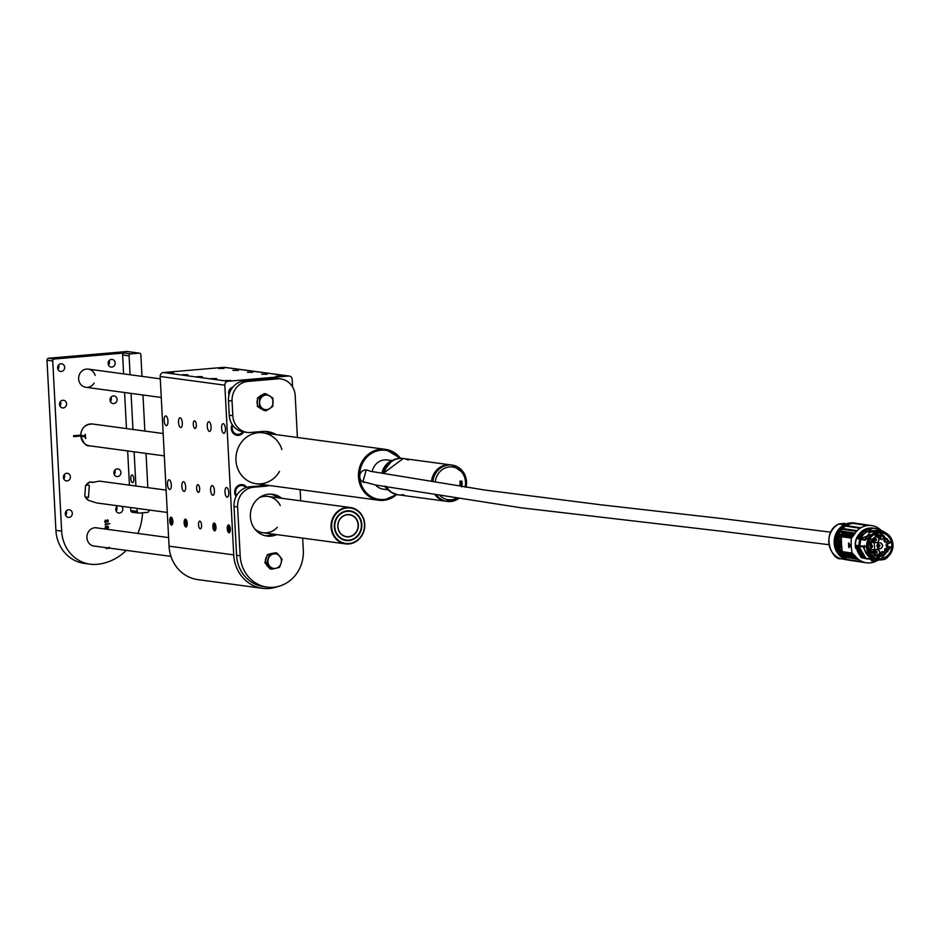 <?xml version="1.0" encoding="UTF-8"?>
<svg xmlns="http://www.w3.org/2000/svg" width="940" height="940" viewBox="0 0 940 940"><rect width="100%" height="100%" fill="white"/><g stroke="black" fill="none" stroke-linecap="round" stroke-linejoin="round"><path stroke-width="1.41" d="M185.674 486.814A4.853 1.88 85.1 0 1 184.181 491.397A4.853 1.88 85.1 0 1 181.89 486.72A4.853 1.88 85.1 0 1 183.359 481.715A4.853 1.88 85.1 0 1 185.674 486.814M228.784 492.63A4.853 1.88 85.1 0 1 227.304 497.213A4.853 1.88 85.1 0 1 225.013 492.525A4.853 1.88 85.1 0 1 226.47 487.531A4.853 1.88 85.1 0 1 228.784 492.63M214.414 490.692A4.853 1.88 85.1 0 1 212.934 495.274A4.853 1.88 85.1 0 1 210.642 490.598A4.853 1.88 85.1 0 1 212.099 485.592A4.853 1.88 85.1 0 1 214.414 490.692M171.303 484.876A4.853 1.88 85.1 0 1 169.811 489.458A4.853 1.88 85.1 0 1 167.52 484.781A4.853 1.88 85.1 0 1 168.977 479.776A4.853 1.88 85.1 0 1 171.303 484.876M211.065 426.819A4.853 1.88 85.1 0 1 209.585 431.401A4.853 1.88 85.1 0 1 207.293 426.725A4.853 1.88 85.1 0 1 208.751 421.719A4.853 1.88 85.1 0 1 211.065 426.819M182.325 422.941A4.853 1.88 85.1 0 1 180.844 427.524A4.853 1.88 85.1 0 1 178.553 422.847A4.853 1.88 85.1 0 1 180.01 417.853A4.853 1.88 85.1 0 1 182.325 422.941M225.447 428.757A4.853 1.88 85.1 0 1 223.955 433.34A4.853 1.88 85.1 0 1 221.664 428.663A4.853 1.88 85.1 0 1 223.121 423.658A4.853 1.88 85.1 0 1 225.447 428.757M167.954 421.003A4.853 1.88 85.1 0 1 166.462 425.597A4.853 1.88 85.1 0 1 164.171 420.909A4.853 1.88 85.1 0 1 165.64 415.915A4.853 1.88 85.1 0 1 167.954 421.003M169.764 520.913A3.936 1.528 -94.9 0 0 171.644 525.037A3.936 1.528 -94.9 0 0 172.831 520.983A3.936 1.528 -94.9 0 0 170.974 517.188A3.936 1.528 -94.9 0 0 169.764 520.913M184.134 522.84A3.936 1.528 -94.9 0 0 186.026 526.976A3.936 1.528 -94.9 0 0 187.201 522.922A3.936 1.528 -94.9 0 0 185.345 519.127A3.936 1.528 -94.9 0 0 184.134 522.84M212.887 526.717A3.936 1.528 -94.9 0 0 214.767 530.853A3.936 1.528 -94.9 0 0 215.942 526.799A3.936 1.528 -94.9 0 0 214.085 523.004A3.936 1.528 -94.9 0 0 212.887 526.717M227.257 528.656A3.936 1.528 -94.9 0 0 229.137 532.792A3.936 1.528 -94.9 0 0 230.324 528.738A3.936 1.528 -94.9 0 0 228.455 524.943A3.936 1.528 -94.9 0 0 227.257 528.656M196.636 488.295A3.854 1.492 -94.9 0 0 198.469 492.325A3.854 1.492 -94.9 0 0 199.633 488.365A3.854 1.492 -94.9 0 0 197.811 484.664A3.854 1.492 -94.9 0 0 196.636 488.295M193.287 424.422A3.854 1.492 -94.9 0 0 195.121 428.464A3.854 1.492 -94.9 0 0 196.284 424.492A3.854 1.492 -94.9 0 0 194.463 420.791A3.854 1.492 -94.9 0 0 193.287 424.422M198.54 524.79A3.854 1.492 -94.9 0 0 200.385 528.821A3.854 1.492 -94.9 0 0 201.536 524.861A3.854 1.492 -94.9 0 0 199.726 521.16A3.854 1.492 -94.9 0 0 198.54 524.79M292.575 386.916L292.187 379.384A3.666 3.372 97.7 0 0 288.627 376.035L228.009 381.252A3.666 3.372 97.7 0 0 224.836 385.189L160.164 376.47L169.059 546.175L233.731 554.894A36.66 33.675 97.7 0 0 262.507 588.334A36.66 33.675 97.7 0 0 269.31 588.487A36.66 33.675 97.7 0 0 277.782 586.572M224.836 385.189L233.731 554.894M224.037 368.445L218.562 368.433L224.037 368.445M173.524 372.792L168.049 372.792L173.524 372.792M231.017 380.536L225.53 380.536L231.017 380.536M281.53 376.188L276.043 376.188L281.53 376.188M238.408 370.372L232.932 370.372L238.408 370.372M187.894 374.731L182.419 374.719L187.894 374.731M216.647 378.597L211.159 378.597L216.647 378.597M267.148 374.249L261.673 374.249L267.148 374.249M252.743 372.311L247.396 372.311L252.743 372.311M202.241 376.658L196.883 376.658L202.241 376.658M288.627 376.035L223.955 367.317L163.337 372.534L228.009 381.252M262.507 588.334L197.835 579.616A36.66 33.675 -82.3 0 1 169.059 546.175M160.164 376.47A3.666 3.372 -82.3 0 1 163.337 372.534M223.955 367.317A3.666 3.372 -82.3 0 1 225.295 367.493M236.093 496.52A7.332 6.733 -82.3 0 1 235.282 489.023A7.332 6.733 -82.3 0 1 241.04 484.605A7.332 6.733 -82.3 0 1 242.403 484.64A7.332 6.733 -82.3 0 1 246.785 487.343M243.707 431.942A7.332 6.733 -82.3 0 1 237.091 435.314A7.332 6.733 -82.3 0 1 232.227 424.539M255.057 529.267A18.33 16.838 97.7 0 0 262.988 532.757A18.33 16.838 97.7 0 0 266.396 532.839A18.33 16.838 97.7 0 0 277.324 527.281M280.261 505.485A18.33 16.838 97.7 0 0 267.888 496.426A18.33 16.838 97.7 0 0 259.311 497.683M229.008 394.882A5.499 5.053 -82.3 0 1 232.709 387.315M281.906 449.543A25.662 23.57 97.7 0 0 262.965 432.835A25.662 23.57 97.7 0 0 236.175 455.125A25.662 23.57 97.7 0 0 256.103 483.701A25.662 23.57 97.7 0 0 260.874 483.818A25.662 23.57 97.7 0 0 279.521 471.41M366.894 470.106A6.322 5.805 97.7 0 0 359.762 476.016A6.322 5.805 97.7 0 0 364.485 482.514M366.412 470.012L367.411 470.153L366.165 470.118L362.981 481.668L375.706 485.052L521.312 507.835L723.118 531.429L828.857 544.707M367.411 470.153L369.878 471.069M848.867 559.77L861.968 561.709L848.867 559.77A0.823 0.764 -81.6 0 0 848.597 559.476M861.346 561.403L861.968 561.709A0.823 0.764 -81.6 0 0 861.945 561.662M857.926 559.3A0.823 0.764 -81.6 0 1 857.973 559.453L844.12 556.915L857.233 558.842M844.367 556.95A0.823 0.764 -81.6 0 1 844.872 557.514L844.12 556.915M855.694 557.35L842.581 555.411L841.946 554.671L855.048 556.609L855.694 557.35A0.823 0.764 -81.6 0 0 855.635 557.115M853.861 533.861L840.76 531.934L841.312 531.088L854.413 533.027L853.861 533.861A0.823 0.764 -81.6 0 0 854.143 533.697M855.788 531.288L842.675 529.349L843.356 528.633L856.457 530.56L855.788 531.288A0.823 0.764 -81.6 0 0 855.905 531.264M846.223 526.259L847.081 525.719L860.182 527.657L859.325 528.198L846.235 526.141M860.077 527.857A0.823 0.764 98.4 0 0 860.182 527.657L859.395 528.186M866.833 525.425L853.732 523.486L866.833 525.425M841.124 554.471A18.788 17.425 98.4 0 0 851.699 560.616L866.292 562.778A18.788 17.425 -81.6 0 1 855.717 556.621L841.124 554.471L844.837 555L840.055 551.78L841.993 552.72L840.301 550.852M839.937 531.934L854.542 534.085A18.788 17.425 -81.6 0 1 871.78 525.601L857.186 523.439A18.788 17.425 98.4 0 0 839.937 531.934L837.998 536.141A18.788 17.425 98.4 0 0 838.75 550.629L841.1 554.447M871.78 525.601A18.788 17.425 -81.6 0 1 881.673 530.959M877.349 560.487A18.788 17.425 -81.6 0 1 866.292 562.778M841.993 552.72L841.194 551.698L843.051 552.943L852.204 553.766L842.827 552.896A18.33 17.002 -81.6 0 1 843.427 553.448L844.12 554.165A18.33 17.002 98.4 0 1 844.837 555L843.65 554.024L854.249 555.669L853.543 554.941L843.427 553.448L841.453 551.991M838.797 548.466L837.352 542.686L839.538 536.364L838.68 538.103L839.279 549.395L842.275 552.027A0.729 0.681 -81.6 0 1 842.005 551.604L842.804 552.215A18.33 17.002 98.4 0 0 842.616 552.074L852.486 553.531L854.295 555.058A18.33 17.002 -81.6 0 1 854.989 555.775A18.33 17.002 -81.6 0 1 855.717 556.621M854.542 534.085A18.33 17.002 -81.6 0 1 853.908 535.048A18.33 17.002 -81.6 0 1 853.285 535.882L851.664 537.692L841.782 536.235A0.729 0.681 98.4 0 0 841.559 536.693A41.242 38.246 98.4 0 0 841.277 540.394L841.676 548.032A41.242 38.246 98.4 0 0 842.346 551.651L852.216 553.108A41.242 38.246 98.4 0 1 851.44 538.15L851.664 537.692M852.745 535.683A0.823 0.764 -81.6 0 1 852.545 535.765L853.156 534.942L852.545 535.765L853.156 534.942L842.581 533.45L843.662 532.51L839.925 531.958M840.055 551.78L839.878 551.075L840.055 551.78M837.998 536.141L839.538 536.364L840.548 534.848M841.829 536.27L841.617 536A18.33 17.002 -81.6 0 1 841.441 536.176L839.608 536.623L841.629 534.366L839.091 535.965L839.173 535.13L843.662 532.51A18.33 17.002 98.4 0 1 843.039 533.45L842.428 534.284L852.545 535.765M839.091 535.965L839.173 535.13L839.091 535.965M854.19 555.446A0.823 0.764 -81.6 0 1 854.249 555.669L853.543 554.941M848.691 542.956L850.665 545.858L848.773 547.421A41.242 38.246 -81.6 0 1 848.55 543.191L848.761 543.038M837.705 542.721L837.446 544.413M838.28 538.691L838.997 537.422M841.805 534.32L842.581 533.45M841.629 534.366L842.428 534.273A18.33 17.002 -81.6 0 1 841.888 534.919L841.194 535.683A18.33 17.002 -81.6 0 1 840.795 536.082A0.729 0.681 98.4 0 0 840.572 536.552C836.812 541.111 837.082 546.105 841.359 551.51A0.729 0.681 98.4 0 0 841.629 551.933A18.33 17.002 -81.6 0 1 842.064 552.262L840.995 551.651L842.064 552.262M852.909 554.236A0.823 0.764 -81.6 0 1 852.968 554.4L852.204 553.766M856.951 545.823L860.03 545.588A14.241 13.207 -81.6 0 1 861.028 539.642L858.396 538.761M850.735 545.764L848.996 547.585L848.832 543.109M851.44 538.15L841.559 536.693L841.335 540.465M841.735 547.938L841.265 540.394M841.793 534.32L842.428 534.273M841.218 535.683L851.334 537.163L852.028 536.399L842.111 534.931L840.36 535.765M851.452 537.139A0.823 0.764 -81.6 0 1 851.334 537.163L852.028 536.399A0.823 0.764 -81.6 0 1 851.887 536.787M851.334 537.163L852.028 536.399M856.505 523.345A18.788 17.425 98.4 0 0 856.093 523.286A18.788 17.425 98.4 0 0 836.118 539.325A18.788 17.425 98.4 0 0 850.606 560.463A18.788 17.425 98.4 0 0 851.017 560.51M842.804 552.238L842.604 552.074A0.729 0.681 98.4 0 1 842.346 551.651L841.664 548.032M841.57 548.349L842.522 552.191M858.537 539.172L857.832 538.303L860.006 539.384A14.664 13.595 -81.6 0 0 858.972 545.564L859.301 545.576A14.558 13.501 -81.6 0 1 860.335 539.466L859.947 538.926M858.772 545.987L855.388 546.093L857.127 545.282M856.845 545.846L855.447 545.905M873.119 559.335L870.44 559.218A14.664 13.595 -81.6 0 0 873.06 559.335L873.284 559.253A14.558 13.501 -81.6 0 1 868.959 558.76M873.683 559.277L873.765 561.027L873.389 559.476L872.285 559.359L872.485 560.992L871.321 560.663L871.251 559.206M850.794 545.67L849.055 547.491L848.785 543.191M841.77 536.235L841.946 536.023A18.33 17.002 98.4 0 1 841.782 536.235L841.547 536.693M849.384 560.275L850.066 560.381A18.788 17.425 -81.6 0 1 835.578 539.243A18.788 17.425 -81.6 0 1 855.553 523.204L854.871 523.098A18.788 17.425 98.4 0 0 834.896 539.149A18.788 17.425 98.4 0 0 849.384 560.275A18.788 17.425 98.4 0 0 849.725 560.322M841.629 551.933L840.912 551.604C837.34 545.788 836.906 540.794 839.608 536.623L839.185 537.304M857.198 538.385L857.221 537.339C860.441 530.959 865.388 527.845 872.05 527.986L872.05 527.986A16.497 15.299 -81.6 0 1 873.037 528.104A16.497 15.299 -81.6 0 1 873.53 528.186M859.019 538.82L859.642 538.972M858.972 538.679L857.174 538.385L857.221 537.339C860.441 530.959 865.388 527.834 872.05 527.986L874.024 528.245A16.497 15.299 -81.6 0 1 874.6 528.339L874.024 528.245A16.497 15.299 -81.6 0 0 857.609 538.221L857.104 538.138M856.963 545.823L857.762 545.987M858.573 545.858L857.856 545.811M855.494 546.07L860.758 557.103L855.494 546.07M870.323 558.959L873.037 558.983C867.526 556.786 864.518 552.52 864.025 546.187L862.991 546.869L858.843 546.258L865.775 558.16L870.229 558.947M872.285 559.359L873.154 559.465M841.359 551.51L842.005 551.604L841.406 548.466C838.092 545.165 837.94 542.286 840.959 539.854A41.242 38.246 -81.6 0 1 841.218 536.646A0.729 0.681 -81.6 0 1 841.441 536.176L840.572 536.552M840.184 536.07L841.194 535.683L840.184 536.07M863.331 557.937L860.817 556.962L862.015 557.996M862.991 546.869L870.158 558.912L865.999 558.301L870.275 558.959M865.999 558.301L864.001 558.289L865.775 558.16M873.495 560.992L872.79 559.347M840.231 540.241L841.606 541.37M841.993 546.692L840.9 547.879M841.535 536.258L841.253 539.971M840.654 539.607L839.161 541.628M839.69 546.833L841.37 548.443M841.265 540.03L841.194 539.936C838.245 542.321 838.386 545.118 841.629 548.337L841.805 548.408M840.513 558.677L848.843 560.205A18.788 17.425 -81.6 0 1 834.356 539.067A18.788 17.425 -81.6 0 1 854.331 523.028L841.559 524.449L838.727 523.98L844.802 523.286M841.406 548.466L841.465 548.373C838.21 545.13 838.069 542.321 841.018 539.936L841.335 536.658M875.587 531.335L870.193 532.193L866.057 531.582L871.451 530.724L875.587 531.335L865.035 540.23L860.276 539.231M884.27 533.18L880.568 531.558M871.662 558.971L877.69 559.864C881.497 558.642 887.983 564.447 893 544.671C892.178 537.48 888.453 533.144 881.849 531.676A14.241 13.207 -81.6 0 1 892.977 544.66A14.241 13.207 -81.6 0 1 877.69 559.864A14.241 13.207 -81.6 0 1 866.704 543.837A14.241 13.207 -81.6 0 1 881.849 531.676L873.295 530.571L878.724 530.524L882.872 531.135L877.431 531.182M871.451 530.724L873.295 530.571M864.13 545.658L865.153 546.434L864.377 547.644L864.248 545.658M858.855 538.632L864.436 539.772L870.193 532.193M841.112 547.844L840.325 547.644L840.948 547.879L840.301 540.241L841.03 547.856M864.436 539.772L865.035 540.23M886.185 533.18L882.872 531.135M858.843 546.258L857.997 546.246L864.095 558.313L866.093 558.337M863.284 546.481L858.866 546.093M873.918 559.312L873.906 561.204L878.36 559.946M866.057 531.582L860.112 538.679L864.26 539.29M881.309 530.9L860.112 538.679M892.307 544.754C893.435 549.477 887.372 559.606 880.604 559.112C876.174 560.416 866.88 554.118 867.491 546.833C866.363 542.11 872.438 531.97 879.206 532.475C883.624 531.159 892.918 537.457 892.307 544.754M840.301 540.241L839.69 540.594L840.301 540.241C840.066 539.067 839.608 540.277 838.927 543.872C841.441 531.652 842.757 556.973 838.927 543.872L840.948 547.879L840.301 540.241M867.691 546.786A13.019 12.067 98.4 0 0 877.866 558.642A13.019 12.067 98.4 0 0 891.707 547.538A13.019 12.067 98.4 0 0 881.661 532.898A13.019 12.067 98.4 0 0 869.324 539.478A13.019 12.067 98.4 0 0 867.691 546.786L868.337 546.786M875.704 558.101L881.238 556.363M887.407 546.187L887.466 545.494M887.466 544.483L887.384 543.297M884.235 536.059L879.441 532.792M875.539 535.107L875.504 534.413L877.055 534.531M873.894 555.74L870.863 554.764M869.077 552.097L873.695 552.626L872.72 551.404L868.513 550.793M868.231 550.746L869.206 551.956M868.443 550.582L870.346 548.96A4.124 3.819 -81.6 0 0 871.498 547.245L868.431 550.558L871.286 547.221M871.157 543.461L868.525 541.252M875.504 534.413L881.438 535.177L889.334 542.239L888.993 543.532A1.927 1.786 98.4 0 0 886.138 544.824A1.927 1.786 98.4 0 0 889.146 546.446L889.628 547.715L878.301 556.398L872.849 553.554L869.618 553.072M869.641 538.902L872.097 539.266L877.619 535.412L873.507 534.801M868.666 540.888L874.259 542.686L874.635 549.794L872.72 551.404M867.761 544.495L869.148 545.047M868.877 546.857L867.714 547.139M871.556 545.4L868.384 541.64M882.754 545.541C881.379 549.583 879.452 549.736 876.973 546.023C878.595 541.887 880.522 541.734 882.754 545.541M884.423 541.687C883.706 538.843 884.716 537.938 887.454 538.961C888.159 541.793 887.149 542.709 884.423 541.687M881.896 551.663C889.463 552.814 877.396 558.971 881.896 551.663M875.869 555.188C873.319 553.296 873.671 551.31 876.926 549.23C881.003 551.756 880.651 553.742 875.869 555.188M874.928 537.139C878.853 536.47 879.852 538.221 877.925 542.392C873.8 542.874 872.802 541.123 874.928 537.139M884.81 549.089C891.602 545.094 885.245 557.737 884.81 549.089M881.262 539.619C879.1 537.845 879.405 536.481 882.202 535.506C884.364 537.28 884.058 538.655 881.262 539.619M872.097 539.266L873.025 540.042L869.312 539.49M872.191 541.405L873.025 540.042M873.695 552.626L872.849 553.554M889.346 546.622C885.363 545.87 885.304 544.789 889.181 543.379M879.993 535.083L880.04 536.082L877.631 535.73M877.619 535.412L877.666 536.435L880.04 536.082M867.702 546.962L868.572 546.822M868.842 545L867.949 544.624M877.032 545.999A2.938 2.714 98.4 0 0 879.323 548.666A2.938 2.714 98.4 0 0 882.472 545.541A2.938 2.714 98.4 0 0 880.181 542.862A2.938 2.714 98.4 0 0 877.032 545.999M887.207 539.055A1.927 1.786 98.4 0 0 884.035 540.453A1.927 1.786 98.4 0 0 887.372 541.229A1.927 1.786 98.4 0 0 887.207 539.055M881.837 551.815A1.927 1.786 98.4 0 0 882.178 555.505A1.927 1.786 98.4 0 0 884.235 553.378A1.927 1.786 98.4 0 0 881.837 551.815M876.809 549.395A2.938 2.714 98.4 0 0 876.538 555.211A2.938 2.714 98.4 0 0 879.652 552.708A2.938 2.714 98.4 0 0 876.809 549.395M874.893 537.28A2.938 2.714 98.4 0 0 876.456 542.662A2.938 2.714 98.4 0 0 876.738 536.846A2.938 2.714 98.4 0 0 874.893 537.28M884.834 549.172A1.927 1.786 98.4 0 0 886.056 552.074A1.927 1.786 98.4 0 0 887.842 551.181A1.927 1.786 98.4 0 0 886.62 548.267A1.927 1.786 98.4 0 0 884.834 549.172M882.037 535.671A1.927 1.786 98.4 0 0 879.828 537.492A1.927 1.786 98.4 0 0 883.365 537.891A1.927 1.786 98.4 0 0 882.037 535.671M867.726 544.812L868.607 544.965M887.325 543.285L888.993 543.532M886.338 546.034L889.146 546.446M867.714 545A0.917 0.846 -81.6 0 1 868.207 544.906L871.827 545.447A0.917 0.846 -81.6 0 1 872.532 546.481A0.917 0.846 -81.6 0 1 870.84 546.34A0.917 0.846 -81.6 0 1 871.827 545.447L871.556 547.256L867.937 546.728A0.917 0.846 -81.6 0 1 867.691 546.645M877.889 543.673L878.242 544.624M877.972 546.434L877.361 547.245M875.105 550.217L875.457 551.169M875.187 552.979L874.576 553.789M874.447 537.645L874.799 538.596M874.529 540.406L873.918 541.217M231.698 388.69A4.583 4.207 97.7 0 0 229.489 393.214M232.779 425.35A6.415 5.898 97.7 0 0 242.779 431.789M243.343 431.895A7.332 6.733 -82.3 0 1 238.102 435.291A7.332 6.733 -82.3 0 1 236.915 435.279M245.904 487.637A6.415 5.898 97.7 0 0 236.551 495.65M242.226 484.617A7.332 6.733 -82.3 0 1 246.515 487.425M172.267 519.879A2.949 1.14 -94.9 0 0 170.304 519.174A2.949 1.14 -94.9 0 0 170.657 523.204A2.949 1.14 -94.9 0 0 171.985 523.792A2.949 1.14 -94.9 0 0 172.267 519.879M171.233 519.009L170.551 519.902L171.386 523.216L171.996 520.231L171.233 519.009M170.34 519.068A3.278 1.269 85.1 0 1 170.375 518.939A3.278 1.269 85.1 0 1 172.02 518.422A3.278 1.269 85.1 0 1 172.466 523.651A3.278 1.269 85.1 0 1 172.232 524.062A3.278 1.269 85.1 0 1 170.751 523.415A3.278 1.269 85.1 0 1 170.704 523.31M172.055 521.876L170.633 521.994M171.726 519.797L170.551 519.902M172.525 523.498A2.949 1.14 -94.9 0 0 172.572 523.38A2.949 1.14 -94.9 0 0 172.173 518.668A2.949 1.14 -94.9 0 0 172.091 518.563M186.743 522.346A2.949 1.14 -94.9 0 0 185.744 520.196A2.949 1.14 -94.9 0 0 184.675 521.113A2.949 1.14 -94.9 0 0 185.027 525.143A2.949 1.14 -94.9 0 0 186.167 525.907A2.949 1.14 -94.9 0 0 186.743 522.346M185.768 521.03L184.922 523.557L185.603 525.084L186.367 524.579L185.768 521.03M184.71 520.995A3.278 1.269 85.1 0 1 184.745 520.878A3.278 1.269 85.1 0 1 186.39 520.361A3.278 1.269 85.1 0 1 186.837 525.577A3.278 1.269 85.1 0 1 186.39 526.212A3.278 1.269 85.1 0 1 185.121 525.354A3.278 1.269 85.1 0 1 185.074 525.237M186.414 523.427L184.922 523.557M185.956 521.453L185.004 521.536M186.895 525.437A2.949 1.14 -94.9 0 0 186.942 525.307A2.949 1.14 -94.9 0 0 186.543 520.607A2.949 1.14 -94.9 0 0 186.461 520.502M229.936 528.703A2.949 1.14 -94.9 0 0 228.972 526.083A2.949 1.14 -94.9 0 0 227.797 526.917A2.949 1.14 -94.9 0 0 228.138 530.947A2.949 1.14 -94.9 0 0 229.078 531.805A2.949 1.14 -94.9 0 0 229.936 528.703M229.031 526.988L228.22 527.093L228.561 530.748L229.372 530.63L229.031 526.988M227.821 526.811A3.278 1.269 85.1 0 1 227.856 526.694A3.278 1.269 85.1 0 1 229.501 526.177A3.278 1.269 85.1 0 1 229.947 531.394A3.278 1.269 85.1 0 1 229.278 532.111A3.278 1.269 85.1 0 1 228.244 531.171A3.278 1.269 85.1 0 1 228.197 531.053M229.595 528.832L227.985 528.973M229.043 527.023L228.22 527.093M230.006 531.253A2.949 1.14 -94.9 0 0 230.065 531.124A2.949 1.14 -94.9 0 0 229.654 526.423A2.949 1.14 -94.9 0 0 229.583 526.306M215.483 526.224A2.949 1.14 -94.9 0 0 214.484 524.073A2.949 1.14 -94.9 0 0 213.427 524.978A2.949 1.14 -94.9 0 0 213.768 529.02A2.949 1.14 -94.9 0 0 214.908 529.784A2.949 1.14 -94.9 0 0 215.483 526.224M214.508 524.896L213.744 525.401L214.344 528.95L215.189 526.423L214.508 524.896M213.451 524.873A3.278 1.269 85.1 0 1 213.486 524.755A3.278 1.269 85.1 0 1 215.131 524.238A3.278 1.269 85.1 0 1 215.577 529.455A3.278 1.269 85.1 0 1 215.131 530.078A3.278 1.269 85.1 0 1 213.874 529.232A3.278 1.269 85.1 0 1 213.815 529.114M215.154 527.305L213.662 527.434M214.696 525.319L213.744 525.401M215.636 529.314A2.949 1.14 -94.9 0 0 215.695 529.185A2.949 1.14 -94.9 0 0 215.284 524.485A2.949 1.14 -94.9 0 0 215.213 524.367M388.103 489.846L383.379 489.211A14.758 13.548 -82.3 0 1 375.565 485.028M372.123 471.633A14.758 13.548 -82.3 0 1 387.327 459.954L392.039 460.588M386.457 487.825A16.497 15.158 -82.3 0 1 385.247 486.274M382.615 473.208A16.497 15.158 -82.3 0 1 389.924 462.104M386.164 466.346A16.039 14.734 97.7 0 0 383.132 473.267M403.683 494.628A18.33 16.838 -82.3 0 1 398.36 494.828A18.33 16.838 -82.3 0 1 386.328 486.415A18.33 16.838 97.7 0 0 398.36 494.828L397.644 494.734A18.33 16.838 97.7 0 0 397.996 494.781M451.4 465.006A18.33 16.838 -82.3 0 0 450.683 464.889A18.33 16.838 97.7 0 0 431.484 481.374A18.33 16.838 -82.3 0 1 450.683 464.889L403.248 458.497A18.33 16.838 97.7 0 0 384.284 473.407A18.33 16.838 -82.3 0 1 403.248 458.497A18.33 16.838 -82.3 0 1 408.336 460.106M435.126 494.887A18.33 16.838 97.7 0 0 445.783 501.22A18.33 16.838 -82.3 0 1 435.126 494.887M462.233 483.56L460.06 483.56L461.434 482.843L462.233 483.56L460.06 483.56M461.505 486.826L461.34 486.156L461.716 486.885M460.201 481.456L460.06 482.431L459.907 481.163L462.151 481.491L461.622 482.173L460.13 481.445L460.306 482.385M459.907 481.163L461.599 481.938M461.458 480.963L462.151 481.491L461.622 482.173L460.659 481.762M460.236 484.5L459.848 485.404L460.036 484.135L462.081 485.134L461.399 485.628L460.165 484.488L460.024 485.428M459.966 484.123L461.857 485.087M446.5 501.302A18.33 16.838 -82.3 0 1 445.783 501.22L398.36 494.828M459.836 481.151L460.764 481.527M461.387 480.963L462.081 481.48M461.552 482.173L460.588 481.75M461.27 486.145L461.646 486.885M461.622 482.831L462.233 483.395M461.481 484.406L462.081 485.134M462.01 485.122L461.329 485.628M84.541 436.712L85.681 438.451L85.329 434.257L84.494 435.808L80.817 435.314L80.864 436.219L84.541 436.712L84.494 435.808M163.149 433.528L92.402 423.999A10.998 10.105 97.7 0 0 80.817 435.314L80.864 436.219A10.998 10.105 97.7 0 0 89.465 445.795C86.41 446.535 83.531 443.339 80.828 436.207M80.769 435.114L73.579 435.725L73.626 436.642L80.993 436.007M109.851 523.604L105.045 524.861L105.55 523.991L109.851 523.604M109.78 523.604L105.045 524.861M108.218 520.689L107.9 522.135L107.524 520.184L105.656 522.616L104.787 521.594L105.327 520.126L105.174 521.9L106.067 522.041L107.371 519.832L108.159 521.442M108.088 521.43L107.748 522.064M106.96 520.349L105.656 522.616L104.834 521.982M105.268 520.196L105.68 522.276M123.61 373.885L122.623 354.979A1.833 1.68 -82.3 0 1 124.209 353.005L54.332 359.021A1.833 1.68 97.7 0 0 52.746 360.995L61.664 531.159A36.202 33.253 97.7 0 0 90.087 564.176A36.202 33.253 97.7 0 0 96.808 564.329A52.699 48.398 97.7 0 0 126.301 550.382M137.828 533.438A52.699 48.398 97.7 0 0 142.504 512.793M138.345 513.005L132.552 512.218A1.833 1.68 -82.3 0 1 130.778 510.538L130.613 507.518M129.45 485.157L127.652 450.941M126.477 428.593L124.585 392.509M117.806 505.791A3.854 3.537 97.7 0 0 118.781 513.052A3.854 3.537 97.7 0 0 121.636 506.308M117.171 468.907A3.854 3.537 97.7 0 0 116.865 476.556A3.854 3.537 97.7 0 0 120.884 473.22A3.854 3.537 97.7 0 0 117.171 468.907M113.352 395.916A3.854 3.537 97.7 0 0 113.035 403.565A3.854 3.537 97.7 0 0 117.054 400.228A3.854 3.537 97.7 0 0 113.352 395.916M111.437 359.421A3.854 3.537 97.7 0 0 111.12 367.07A3.854 3.537 97.7 0 0 115.138 363.733A3.854 3.537 97.7 0 0 111.437 359.421M60.924 363.768A3.854 3.537 97.7 0 0 60.618 371.418A3.854 3.537 97.7 0 0 64.637 368.081A3.854 3.537 97.7 0 0 60.924 363.768M62.839 400.264A3.854 3.537 97.7 0 0 62.522 407.913A3.854 3.537 97.7 0 0 66.54 404.576A3.854 3.537 97.7 0 0 62.839 400.264M66.669 473.267A3.854 3.537 97.7 0 0 66.352 480.904A3.854 3.537 97.7 0 0 70.371 477.567A3.854 3.537 97.7 0 0 66.669 473.267M68.573 509.762A3.854 3.537 97.7 0 0 68.267 517.399A3.854 3.537 97.7 0 0 72.286 514.062A3.854 3.537 97.7 0 0 68.573 509.762M95.14 375.413A9.165 8.413 97.7 0 0 88.278 369.115A9.165 8.413 97.7 0 0 86.574 369.079A9.165 8.413 97.7 0 0 78.631 377.998A9.165 8.413 97.7 0 0 85.834 387.292A9.165 8.413 97.7 0 0 94.106 383.038M97.748 528.033A9.165 8.413 97.7 0 0 96.597 527.787A9.165 8.413 97.7 0 0 86.95 537.598L86.962 537.774A9.165 8.413 97.7 0 0 94.153 546.14A9.165 8.413 97.7 0 0 95.328 546.199M107.301 526.071L108.558 527.293L107.877 528.574L106.267 528.809L105.21 528.08L105.386 526.67L107.383 526.083L108.394 526.694L107.383 526.083M108.323 526.682L107.806 528.562L105.21 528.08M109.357 547.961L107.9 548.537L107.759 547.879M106.573 547.715L106.443 548.678L106.22 547.668M106.502 547.715L106.29 548.619M147.839 487.637L146.041 453.421M144.866 431.072L142.974 394.988M141.999 376.364L140.871 354.838A1.833 1.68 97.7 0 0 139.096 353.158L130.672 353.875A1.833 1.68 97.7 0 0 129.085 355.849L122.623 354.979M116.125 511.031A3.854 3.537 97.7 0 0 116.713 506.672M114.21 474.536A3.854 3.537 97.7 0 0 114.798 470.176M110.38 401.545A3.854 3.537 97.7 0 0 110.967 397.185M108.476 365.049A3.854 3.537 97.7 0 0 109.063 360.69M57.963 369.397A3.854 3.537 97.7 0 0 58.55 365.037M59.878 405.892A3.854 3.537 97.7 0 0 60.466 401.533M63.697 478.883A3.854 3.537 97.7 0 0 64.284 474.524M65.612 515.379A3.854 3.537 97.7 0 0 66.2 511.019M90.087 564.176L84.33 563.401A36.202 33.253 -82.3 0 1 55.918 530.383L61.664 531.159M52.746 360.995L47 360.22L55.918 530.383M47 360.22A1.833 1.68 -82.3 0 1 48.586 358.246L54.332 359.021M139.096 353.158L126.877 351.513L48.586 358.246M126.877 351.513A1.833 1.68 -82.3 0 1 127.546 351.595M130.778 510.538L137.24 511.419A1.833 1.68 97.7 0 0 139.026 513.099L147.439 512.37A1.833 1.68 97.7 0 0 149.002 510.82A52.699 48.398 -82.3 0 0 148.99 509.985M137.24 511.419L137.087 508.387M135.912 486.027L134.114 451.811M132.951 429.463L131.06 393.378M130.084 374.755L129.085 355.849M130.813 478.613A3.854 1.492 85.1 0 1 131.988 474.982A3.854 1.492 85.1 0 1 133.809 478.683A3.854 1.492 85.1 0 1 132.657 482.655A3.854 1.492 85.1 0 1 130.813 478.613M105.492 522.616L104.763 521.97M107.501 519.832L108.182 520.396M106.197 528.809L105.139 528.069M106.185 528.433L105.374 527.552L106.255 528.433L108.006 528.01L107.383 526.459L108.053 526.952L105.492 527.035L106.114 528.421M105.492 527.035L106.255 528.433M108.123 526.952L106.208 526.553M108.041 547.914L109.252 547.233M81.005 435.478L73.602 436.113M229.231 415.21L232.826 415.703A18.33 16.838 97.7 0 0 247.22 432.412L243.625 431.93A18.33 16.838 -82.3 0 1 229.231 415.21L228.467 400.616A18.33 16.838 -82.3 0 1 244.353 380.923L273.822 378.385A18.33 16.838 -82.3 0 1 277.218 378.456L280.813 378.949A18.33 16.838 97.7 0 0 277.406 378.867L273.822 378.385M236.575 555.27L240.17 555.752A34.369 31.572 97.7 0 0 267.148 587.101L263.553 586.607A34.369 31.572 -82.3 0 1 236.575 555.27L234.013 506.449A18.33 16.838 -82.3 0 1 249.899 486.755L253.495 487.237A18.33 16.838 97.7 0 0 237.609 506.942L234.013 506.449M265.808 485.017A27.495 25.251 -82.3 0 1 261.684 485.745L249.899 486.755M265.714 431.437A27.495 25.251 -82.3 0 1 272.659 434.151M270.767 494.123A21.08 19.364 -82.3 0 1 278.087 497.801M273.188 534.131A21.08 19.364 -82.3 0 1 265.151 535.73M232.826 415.703L232.062 401.098L228.467 400.616M244.353 380.923L247.949 381.405L277.406 378.867M240.17 555.752L237.609 506.942M280.813 378.949A18.33 16.838 97.7 0 1 295.207 395.658L297.392 437.476M300.13 489.634L300.718 500.844M302.668 538.103L303.303 550.311A34.369 31.572 97.7 0 1 273.528 587.253A34.369 31.572 97.7 0 1 267.148 587.101M276.783 534.613A21.08 19.364 -82.3 0 1 266.937 536.059A21.08 19.364 -82.3 0 1 250.381 514.709A21.08 19.364 -82.3 0 1 268.652 494.182A21.08 19.364 -82.3 0 1 272.565 494.276A21.08 19.364 -82.3 0 1 281.683 498.282M247.22 432.412A18.33 16.838 97.7 0 0 250.628 432.494L262.413 431.484A27.495 25.251 -82.3 0 1 267.512 431.601A27.495 25.251 -82.3 0 1 276.254 434.632M269.404 485.498A27.495 25.251 -82.3 0 1 265.28 486.227L253.495 487.237M247.949 381.405A18.33 16.838 97.7 0 0 232.062 401.098M269.651 554.048A7.332 6.733 -82.3 0 1 270.873 553.637A7.332 6.733 -82.3 0 1 272.13 553.472M268.382 566.961A7.332 6.733 -82.3 0 1 266.067 564.106M265.397 560.91A7.332 6.733 -82.3 0 1 266.819 556.433M271.86 569.147L275.937 568.289A7.332 6.733 -82.3 0 1 269.557 566.045L271.86 569.147L269.956 568.888L264.857 562.625L266.126 558.595L267.407 554.577L275.056 552.79L276.947 553.049L273.387 553.966A7.332 6.733 -82.3 0 1 279.756 556.21A7.332 6.733 -82.3 0 1 281.037 563.365L282.047 559.312L276.947 553.049M268.288 558.889A7.332 6.733 -82.3 0 1 273.387 553.966L269.298 554.823L266.76 562.884L269.557 566.045A7.332 6.733 -82.3 0 1 268.288 558.889M275.937 568.289A7.332 6.733 97.7 0 0 281.037 563.365L279.497 567.361L275.937 568.289M267.407 554.577L269.298 554.823M264.857 562.625L266.76 562.884M261.661 409.018A7.332 6.733 -82.3 0 1 259.346 407.608M257.431 404.529A7.332 6.733 -82.3 0 1 257.442 399.805M259.088 396.939A7.332 6.733 -82.3 0 1 262.072 395M266.067 410.792L264.163 410.533L257.431 406.456L257.454 397.996L264.199 393.625L266.102 393.884L262.977 396.104A7.332 6.733 -82.3 0 1 269.733 395.952A7.332 6.733 -82.3 0 1 273.082 402.226A7.332 6.733 -82.3 0 1 269.698 408.642A7.332 6.733 -82.3 0 1 262.953 408.782L266.067 410.792L272.823 406.421L272.835 397.961L266.102 393.884M259.593 402.52A7.332 6.733 -82.3 0 1 262.977 396.104L259.346 398.255L259.593 402.52A7.332 6.733 97.7 0 0 262.953 408.782L259.322 406.703L259.593 402.52M257.454 397.996L259.346 398.255M257.431 406.456L259.322 406.703M88.278 500.268L84.8 495.909A10.458 9.6 -82.3 0 0 88.278 500.268L88.525 500.374A10.998 10.105 -82.3 0 1 85.928 497.119L84.8 495.909L85.54 485.874L86.821 484.993A10.998 10.105 -82.3 0 1 89.876 482.091L93.001 482.161M85.387 486.062L85.54 485.874A10.458 9.6 -82.3 0 1 89.641 481.997L85.387 486.062M166.121 490.104L99.475 481.115L92.402 482.431L89.876 482.091M86.821 484.993L89.335 485.334L88.442 497.46L85.928 497.119M88.525 500.374L96.538 502.923L167.285 512.453M338.059 511.078A18.33 16.838 -82.3 0 1 350.35 507.53A18.33 16.838 -82.3 0 1 364.591 527.951A18.33 16.838 -82.3 0 1 345.45 543.872A18.33 16.838 -82.3 0 1 331.514 530.43A18.33 16.838 -82.3 0 1 338.059 511.078M338.482 511.466A17.872 16.415 -82.3 0 1 364.438 523.557A17.872 16.415 -82.3 0 1 341.314 542.157A17.872 16.415 -82.3 0 1 338.482 511.466M340.057 513.804A14.934 13.724 -82.3 0 1 361.759 523.909A14.934 13.724 -82.3 0 1 342.419 539.454A14.934 13.724 -82.3 0 1 340.057 513.804M346.061 540.065A14.476 13.301 -82.3 0 1 345.967 540.053A14.476 13.301 -82.3 0 1 334.957 529.432A14.476 13.301 -82.3 0 1 340.127 514.145A14.476 13.301 -82.3 0 1 349.833 511.348A14.476 13.301 -82.3 0 1 349.927 511.36M340.304 514.168A14.476 13.301 -82.3 0 1 350.009 511.372A14.476 13.301 -82.3 0 1 361.265 527.505A14.476 13.301 -82.3 0 1 346.143 540.077A14.476 13.301 -82.3 0 1 335.134 529.455A14.476 13.301 -82.3 0 1 340.304 514.168M342.078 516.8A11.186 10.27 -82.3 0 1 358.316 524.367A11.186 10.27 -82.3 0 1 343.84 536A11.186 10.27 -82.3 0 1 342.078 516.8M342.101 516.941A10.998 10.105 -82.3 0 1 349.48 514.814A10.998 10.105 -82.3 0 1 358.022 527.07A10.998 10.105 -82.3 0 1 346.543 536.623A10.998 10.105 -82.3 0 1 338.177 528.55A10.998 10.105 -82.3 0 1 342.101 516.941M396.645 494.569A25.662 23.57 -82.3 0 1 383.391 500.339A25.662 23.57 -82.3 0 1 378.62 500.221A25.662 23.57 -82.3 0 1 358.692 471.633A25.662 23.57 -82.3 0 1 385.482 449.355A25.662 23.57 -82.3 0 1 400.428 458.262M399.653 458.274A24.745 22.724 97.7 0 0 361.454 465.7A24.745 22.724 97.7 0 0 383.696 499.469A24.745 22.724 97.7 0 0 395.904 494.405M841.946 554.671A0.823 0.764 -81.6 0 1 842.581 555.411M841.312 531.088A0.823 0.764 -81.6 0 1 840.76 531.934M843.356 528.633A0.823 0.764 -81.6 0 1 842.675 529.349M847.081 525.719A0.823 0.764 -81.6 0 1 846.423 526.247L859.466 528.163M869.03 559.006A14.852 13.771 -81.6 0 1 864.589 558.325M855.788 548.619A14.852 13.771 -81.6 0 1 859.031 534.226M840.137 550.828L838.75 550.629M844.238 554.189L843.533 553.472M868.078 558.63A14.664 13.595 -81.6 0 0 870.44 559.218L866.962 558.701A14.664 13.595 -81.6 0 1 865.247 558.325M855.529 545.729A14.664 13.595 -81.6 0 1 857.186 537.386M843.145 533.462L842.534 534.296M856.093 523.286L857.045 523.427A18.788 17.425 98.4 0 0 856.916 523.404A18.788 17.425 98.4 0 0 853.191 523.286A18.788 17.425 98.4 0 0 836.741 541.428A18.788 17.425 98.4 0 0 851.382 560.569L851.558 560.604M842.51 553.026L843.016 553.836M842.781 553.214L843.45 553.977M841.946 533.473L841.535 534.39M839.479 536.834L840.019 536.141M843.051 552.943L842.287 552.309M842.111 534.931L841.418 535.694M872.261 528.292L857.609 538.221L858.796 538.937M859.195 545.764L859.689 545.576A14.359 13.313 -81.6 0 1 860.711 539.572L860.652 539.337M857.656 545.647L855.6 545.717M859.078 545.858L857.75 546.246A16.497 15.299 98.4 0 0 864.001 558.289L857.468 546.211A16.497 15.299 98.4 0 0 863.719 558.243L864.048 558.313M872.567 559.112A14.359 13.313 -81.6 0 1 870.851 558.959M872.285 559.535L872.332 560.816L873.46 560.71M856.328 546.034L862.568 558.078A16.497 15.299 -81.6 0 1 856.328 546.034M872.449 560.98L871.498 560.839M842.123 551.592L841.476 548.361M859.583 545.764L864.025 546.187M873.942 561.204A16.497 15.299 98.4 0 0 878.665 559.97L873.871 561.192M872.485 560.992L873.471 560.875A16.497 15.299 -81.6 0 1 872.52 560.992L871.298 560.663L871.227 559.194M838.797 524.038A18.788 17.425 98.4 0 0 828.822 542.286A18.788 17.425 98.4 0 0 840.619 558.712M863.884 546.375L859.877 545.788M860.946 539.407L864.941 539.995M864.318 545.505L865.223 546.493M892.765 544.707L880.627 559.606L867.033 546.869L879.182 531.981L892.765 544.707M857.609 546.011L858.808 545.811L857.468 546.211M875.316 528.433A16.497 15.299 98.4 0 0 875.175 528.421L881.661 530.947A16.497 15.299 98.4 0 0 875.457 528.456A16.497 15.299 98.4 0 0 859.031 538.432L858.761 538.385C862.203 531.135 867.691 527.81 875.175 528.421A16.497 15.299 98.4 0 0 858.761 538.385M869.782 542.028L874.259 542.686M874.635 549.794L870.158 549.136M869.935 542.239A4.124 3.819 -81.6 0 1 871.756 545.435M871.791 545.435L869.864 542.556M868.349 550.299L870.182 548.76M878.477 544.66A2.938 2.714 98.4 0 0 878.066 543.508M877.478 547.444A2.938 2.714 98.4 0 0 878.218 546.469M874.693 553.989A2.938 2.714 98.4 0 0 875.434 553.014M875.704 551.204A2.938 2.714 98.4 0 0 875.281 550.053M874.036 541.417A2.938 2.714 98.4 0 0 874.776 540.441M875.046 538.632A2.938 2.714 98.4 0 0 874.623 537.492M887.219 544.436L887.16 545.529L887.219 544.436M879.029 544.754A0.917 0.846 -81.6 0 1 879.911 545.788A0.917 0.846 -81.6 0 1 878.935 546.575A0.917 0.846 -81.6 0 1 879.029 544.754M875.434 552.285A0.917 0.846 -81.6 0 1 876.421 551.31A0.917 0.846 -81.6 0 1 877.126 552.332A0.917 0.846 -81.6 0 1 875.434 552.285M875.587 538.738A0.917 0.846 -81.6 0 1 876.468 539.772A0.917 0.846 -81.6 0 1 875.493 540.559A0.917 0.846 -81.6 0 1 875.587 538.738M885.127 539.654L885.069 540.747L885.127 539.654M881.767 552.955L881.708 554.048L881.767 552.955M885.644 549.524L885.586 550.617L885.644 549.524M880.921 536.904L880.874 537.997L880.921 536.904M391.968 460.659A16.497 15.158 97.7 0 0 381.993 473.126M384.636 486.203A16.497 15.158 97.7 0 0 388.044 489.764M385.623 486.321A18.33 16.838 97.7 0 0 397.644 494.734L390.993 492.231L385.506 486.309M402.896 458.45A18.33 16.838 97.7 0 0 402.531 458.403A18.33 16.838 97.7 0 0 383.567 473.325M465.089 487.061A16.497 15.158 97.7 0 0 463.514 474.759A16.497 15.158 97.7 0 0 447.181 467.321A16.497 15.158 97.7 0 0 435.291 482.067M440.167 495.78A16.497 15.158 97.7 0 0 456.147 498.447M432.905 481.644A18.33 16.838 -82.3 0 1 452.116 465.089A18.33 16.838 -82.3 0 1 464.254 473.701A18.33 16.838 -82.3 0 1 466.052 487.214M458.262 498.788A18.33 16.838 -82.3 0 1 447.217 501.42A18.33 16.838 -82.3 0 1 436.618 495.157M124.209 353.005L130.672 353.875M265.28 486.227L261.684 485.745M224.637 367.329L289.309 376.047M400.475 458.262L385.482 449.355L262.965 432.835M396.692 494.581L383.414 500.339L378.62 500.221L256.103 483.701M370.16 471.257L484.923 490.057L600.966 504.815L724.576 518.868L830.666 532.181M851.428 560.581L850.606 560.463M873.331 559.488L872.496 559.37M864.295 545.482L865.2 546.857M840.548 558.689C832.252 560.581 820.173 533.109 838.727 523.98M876.95 534.519L881.438 535.177M873.824 555.728L878.301 556.398M886.138 545.376L887.16 545.529L887.325 544.436L886.303 544.295M877.055 546.293L878.935 546.575L879.206 544.765L877.326 544.483M874.27 552.837L876.15 553.12L876.421 551.31L874.541 551.028M873.613 540.277L875.493 540.559L875.763 538.738L873.883 538.467M884.047 540.594L885.069 540.747L885.233 539.666L884.199 539.513M880.686 553.895L881.708 554.048L881.873 552.967L880.839 552.814M884.564 550.464L885.586 550.617L885.75 549.524L884.728 549.383M879.84 537.845L880.874 537.997L881.027 536.904L880.005 536.752M403.248 458.497L383.414 473.302M392.133 460.553L381.852 473.102M384.531 486.191L388.185 489.905M445.783 501.22L458.356 498.799M450.683 464.889L452.116 465.089L464.407 473.784L466.193 487.237M160.282 378.832L88.278 369.115M161.257 397.456L85.834 387.292M168.601 537.586L95.422 527.716M170.974 556.398L93.001 545.893M164.324 455.888L89.465 445.795M80.769 435.302C81.24 428.064 85.117 424.293 92.402 423.999M138.685 513.087L132.211 512.218M127.217 351.513L139.437 353.158M350.35 507.53L267.888 496.426M345.45 543.872L262.988 532.757"/></g></svg>
